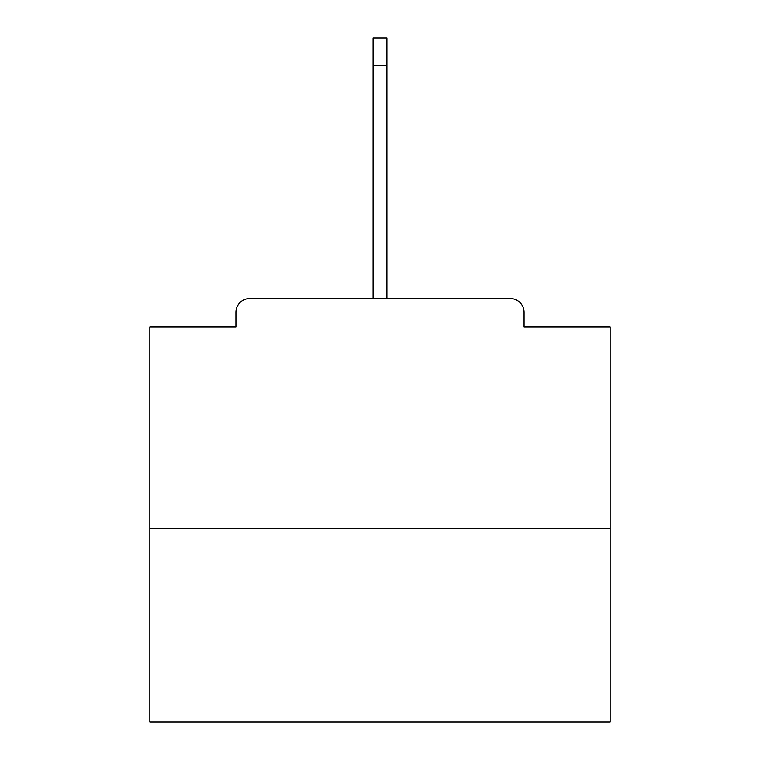 <?xml version="1.0" encoding="UTF-8"?>
<svg xmlns="http://www.w3.org/2000/svg" width="760" height="760" viewBox="0 0 760 760"><rect width="100%" height="100%" fill="white"/><g stroke="black" fill="none" stroke-linecap="round" stroke-linejoin="round"><path stroke-width="1.14" d="M524.077 327.066L524.077 312.341L524.077 327.066L610.147 327.066L610.147 722L149.853 722L149.853 327.066L235.923 327.066L235.923 312.341L235.923 327.066M610.147 528.675L149.853 528.675M524.077 312.341A13.813 13.813 0 0 0 510.264 298.528L249.736 298.528A13.813 13.813 0 0 0 235.923 312.341M510.264 298.528L438.919 298.528M321.081 298.528L249.736 298.528M373.094 65.616L373.094 38L386.906 38L386.906 65.616L373.094 65.616L373.094 298.528M386.906 65.616L386.906 298.528"/></g></svg>
